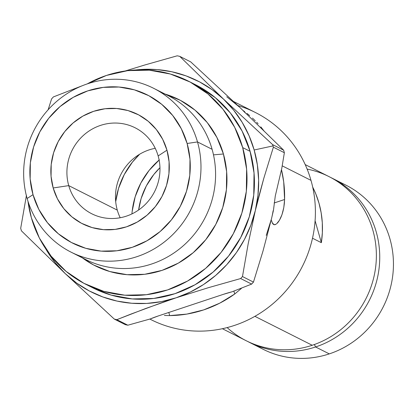 <?xml version="1.0" encoding="UTF-8"?>
<svg xmlns="http://www.w3.org/2000/svg" width="414" height="414" viewBox="0 0 414 414"><rect width="100%" height="100%" fill="white"/><g stroke="black" fill="none" stroke-linecap="round" stroke-linejoin="round"><path stroke-width="0.62" d="M117.297 210.126A48.148 46.114 116.8 0 1 155.24 148.316A48.148 46.114 -63.2 0 0 117.297 210.126L68.74 185.617L53.178 187.966A61.277 58.69 116.8 0 1 93.621 111.325A61.277 58.69 116.8 0 1 166.966 150.184L158.143 155.933A48.148 46.114 -63.2 0 0 100.514 125.401A48.148 46.114 -63.2 0 0 68.74 185.617A48.148 46.114 116.8 0 1 84.047 134.835A48.148 46.114 116.8 0 1 135.135 127.797A48.148 46.114 116.8 0 1 158.143 155.933A48.148 46.114 116.8 0 1 142.835 206.721A48.148 46.114 116.8 0 1 91.748 213.759A48.148 46.114 116.8 0 1 68.74 185.617L117.297 210.126A48.148 46.114 -63.2 0 0 120.2 217.743A48.148 46.114 116.8 0 1 117.297 210.126M237.9 105.565A115.987 111.092 116.8 0 1 310.992 180.369A115.987 111.092 116.8 0 1 273.582 303.172A115.987 111.092 116.8 0 1 149.852 319.065L151.038 319.675A115.987 111.092 -63.2 0 0 274.104 302.717A115.987 111.092 -63.2 0 0 310.992 180.369L282.208 165.843L310.992 180.369A115.987 111.092 -63.2 0 0 255.557 112.577L233.594 101.497M164.41 315.463L169.699 315.597L164.41 315.463M168.803 312.461L169.699 315.597L168.803 312.461M239.778 107.345A118.176 113.188 -63.2 0 1 245.279 112.96A118.176 113.188 -63.2 0 0 239.778 107.345L283.631 150.173L272.645 144.631L223.601 99.184A118.176 113.188 116.8 0 1 254.165 149.992L273.017 145.899A135.683 129.955 -63.2 0 0 272.645 144.631L223.601 99.184L179.748 56.356L190.735 61.903L239.778 107.345L283.631 150.173A135.683 129.955 116.8 0 1 284.361 152.725L281.794 168.25L275.274 196.029L273.447 210.374L271.501 218.721L263.009 251.024L253.461 282.1L242.475 276.552L248.214 243.613L255.329 210.555L259.428 194.228L263.827 178.253L273.375 147.177L284.361 152.725L281.794 168.25L275.274 196.029L273.447 210.374L271.501 218.721A118.176 113.188 -63.2 0 0 273.131 210.742A118.176 113.188 -63.2 0 1 271.501 218.721L263.009 251.024L253.461 282.1A135.683 129.955 116.8 0 1 251.645 284.097L231.969 291.818L223.281 294.37L158.257 315.96L150.37 318.915L127.848 325.202L116.862 319.66L131.052 314.045L160.715 303.074L176.167 297.795L208.268 287.725L240.658 278.55L251.645 284.097L231.969 291.818A26.263 5.237 -15.9 0 0 223.281 294.37L158.257 315.96A26.263 5.237 -15.9 0 0 150.37 318.915L127.848 325.202A135.683 129.955 116.8 0 1 125.313 324.648A135.683 129.955 -63.2 0 0 127.848 325.202L116.862 319.66A135.683 129.955 116.8 0 1 114.326 319.106L125.313 324.648L114.326 319.106A135.683 129.955 -63.2 0 0 116.862 319.66L145.687 308.497L176.167 297.795L190.217 292.087L203.486 284.573L215.741 275.377L226.779 264.66L236.41 252.602L244.462 239.411L250.806 225.319L255.329 210.555L257.953 195.382L258.636 180.059L257.368 164.839L254.165 149.992L249.088 135.766L242.216 122.404L233.672 110.145L223.601 99.184L212.18 89.719L199.595 81.91L186.067 75.886L171.831 71.757L157.123 69.583L142.199 69.412L135.761 69.961A118.176 113.188 116.8 0 1 223.601 99.184L179.748 56.356L190.735 61.903L239.778 107.345L226.753 96.752M197.499 141.93L187.123 143.492A82.986 79.483 116.8 0 1 132.351 247.282A82.986 79.483 116.8 0 1 33.022 194.658L27.138 198.492A91.737 87.866 -63.2 0 0 136.946 256.67A91.737 87.866 -63.2 0 0 197.499 141.93A91.737 87.866 116.8 0 1 168.322 238.697A91.737 87.866 116.8 0 1 70.985 252.11A91.737 87.866 116.8 0 1 27.138 198.492A91.737 87.866 116.8 0 1 56.314 101.72A91.737 87.866 116.8 0 1 153.651 88.311A91.737 87.866 116.8 0 1 197.499 141.93L212.097 149.299L197.499 141.93A91.737 87.866 -63.2 0 0 87.69 83.752A91.737 87.866 -63.2 0 0 27.138 198.492L33.022 194.658L38.849 209.427L47.413 222.639L58.384 233.796L71.343 242.469L85.786 248.317L101.166 251.122L116.888 250.775L132.351 247.282L146.954 240.793L160.14 231.54L171.401 219.891L180.307 206.286L186.512 191.252L189.783 175.37L189.99 159.24L187.123 143.492L181.296 128.728L172.731 115.511L161.76 104.354L148.802 95.686L134.353 89.833L118.973 87.028L103.252 87.38L87.794 90.868L73.19 97.362L60.004 106.61L48.743 118.259L39.837 131.864L33.627 146.898L30.362 162.785L30.155 178.91L33.022 194.658A82.986 79.483 116.8 0 1 87.794 90.868A82.986 79.483 116.8 0 1 187.123 143.492L197.499 141.93M70.985 252.11L85.584 259.48A91.737 87.866 -63.2 0 0 182.926 246.066A91.737 87.866 -63.2 0 0 212.097 149.299A91.737 87.866 116.8 0 1 179.66 248.783A91.737 87.866 116.8 0 1 78.463 255.438M82.376 257.86A93.052 89.124 -63.2 0 0 187.78 257.006A93.052 89.124 -63.2 0 0 223.425 153.992L213.495 154.852L223.425 153.992L226.639 171.655L226.411 189.736L222.742 207.549L215.787 224.409L205.799 239.659L193.172 252.721L178.387 263.097L162.009 270.378L144.672 274.291L127.046 274.679L109.798 271.537L93.6 264.976L82.37 257.86M242.687 147.596A113.798 108.996 116.8 0 1 206.498 267.641A113.798 108.996 116.8 0 1 85.755 284.273A113.798 108.996 116.8 0 1 31.371 217.764A113.798 108.996 116.8 0 1 27.981 201.271L31.371 217.764L39.361 238.014L51.103 256.137L66.147 271.434L83.918 283.326L103.728 291.347L124.821 295.192L146.38 294.711L167.582 289.929L187.604 281.023L205.691 268.339L221.133 252.364L233.346 233.708L241.854 213.096L246.335 191.309L246.62 169.197L242.687 147.596L250.103 151.338L242.687 147.596L234.697 127.346L222.955 109.224L207.911 93.926L190.14 82.039L170.33 74.018L149.237 70.173L127.678 70.649L106.481 75.431L87.214 83.913A113.798 108.996 116.8 0 1 188.303 81.087A113.798 108.996 116.8 0 1 242.687 147.596M85.755 284.273L93.171 288.015A113.798 108.996 -63.2 0 0 213.914 271.382A113.798 108.996 -63.2 0 0 250.103 151.338L254.03 172.938L253.751 195.051L249.269 216.838L240.757 237.45L228.544 256.106L213.101 272.081L195.02 284.765L174.993 293.671L153.791 298.453L132.232 298.934L111.143 295.089L93.015 287.942M21.057 229.563A135.683 129.955 116.8 0 1 20.7 228.285A135.683 129.955 -63.2 0 0 21.057 229.563A135.683 129.955 -63.2 0 0 21.424 230.836L65.283 273.659L114.326 319.106L65.283 273.659L76.704 283.124L89.289 290.938L102.817 296.957L117.053 301.092L131.766 303.26L146.691 303.431L161.574 301.599L176.167 297.795L208.268 287.725L240.658 278.55L251.645 284.097A135.683 129.955 -63.2 0 0 253.461 282.1L242.475 276.552A135.683 129.955 116.8 0 1 240.658 278.55A135.683 129.955 -63.2 0 0 242.475 276.552L248.214 243.613L255.329 210.555L263.827 178.253L273.375 147.177L284.361 152.725A135.683 129.955 -63.2 0 0 283.631 150.173L272.645 144.631A135.683 129.955 116.8 0 1 273.017 145.899A135.683 129.955 116.8 0 1 273.375 147.177A135.683 129.955 -63.2 0 0 273.017 145.899L254.165 149.992A118.176 113.188 116.8 0 1 255.329 210.555A118.176 113.188 116.8 0 1 176.167 297.795A118.176 113.188 116.8 0 1 65.283 273.659A118.176 113.188 116.8 0 1 45.597 248.617L55.212 262.704L65.283 273.659L21.424 230.836A135.683 129.955 116.8 0 1 21.057 229.563M234.717 294.012A115.987 111.092 116.8 0 1 169.699 315.597L186.849 314.086L203.662 309.905L219.746 303.162L234.717 294.012L233.884 291.089L234.717 294.012L240.891 288.853L234.717 294.012M241.683 288.061L240.891 288.853M271.594 220.61L272.179 222.649L271.594 220.61M272.997 224.046L272.179 222.649L274.027 224.719L272.997 224.046M275.258 224.636L274.027 224.719L276.143 224.176M278.042 222.328L276.614 223.819L279.45 220.248L278.042 222.328M280.79 217.65L279.45 220.248L281.986 214.628L280.79 217.65M283.01 211.218L281.986 214.628L283.802 207.533L283.01 211.218M284.34 203.6L283.802 207.533L284.589 199.501L284.34 203.6M281.468 169.626A115.987 111.092 116.8 0 1 284.589 199.501L274.13 202.979L284.589 199.501L283.709 181.953L281.468 169.621M177.208 55.807L144.817 64.977L125.282 70.97L144.817 64.977L177.208 55.807A135.683 129.955 116.8 0 1 179.748 56.356A135.683 129.955 -63.2 0 0 177.208 55.807M82.536 85.636L53.411 96.912A135.683 129.955 -63.2 0 0 51.6 98.91L48.117 109.788L51.6 98.91A135.683 129.955 116.8 0 1 53.411 96.912L82.536 85.636M260.83 126.881L264.287 131.336L260.83 126.881M256.685 122.249L258.098 123.755L256.685 122.249M252.436 118.078L255.262 120.79L252.436 118.078M247.049 113.462L249.658 115.615L247.049 113.462M243.142 110.554L244.705 111.666L243.147 110.554M266.243 235.385L271.501 218.721M26.455 195.294L20.7 228.285L26.455 195.294M53.178 187.966L51.062 176.338L51.212 164.43L53.629 152.699L58.208 141.598L64.786 131.554L73.102 122.953L82.836 116.122L93.621 111.325L105.037 108.753L116.644 108.494L128.004 110.564L138.669 114.885L148.238 121.286L156.342 129.525L162.666 139.28L166.966 150.184L169.083 161.812L168.933 173.725L166.516 185.451L161.936 196.552L155.359 206.596L147.042 215.197L137.303 222.028L126.524 226.825L115.108 229.403L103.5 229.656L92.141 227.586L81.475 223.27L71.907 216.869L63.803 208.63L57.479 198.87L53.178 187.966L68.74 185.617A48.148 46.114 -63.2 0 0 126.368 216.149A48.148 46.114 -63.2 0 0 158.143 155.933L166.966 150.184A61.277 58.69 116.8 0 1 126.524 226.825A61.277 58.69 116.8 0 1 53.178 187.966M195.537 84.741L215.321 97.668L230.37 112.965L242.112 131.088L250.103 151.338A113.798 108.996 -63.2 0 0 195.713 84.829L188.303 81.087M165.041 94.061L180.457 100.385L194.989 110.108L207.29 122.616L216.895 137.438L223.425 153.992A93.052 89.124 -63.2 0 0 165.046 94.061M160.772 92.348A91.737 87.866 116.8 0 1 212.097 149.299A91.737 87.866 -63.2 0 0 168.255 95.681L153.651 88.311M222.375 328.711L246.128 340.701A91.913 88.037 -63.2 0 0 312.218 345.266A91.913 88.037 116.8 0 1 227.146 327.588M307.131 169.103A91.913 88.037 116.8 0 1 376.336 252.794A91.913 88.037 116.8 0 1 312.218 345.266L254.895 316.337L312.218 345.266A91.913 88.037 -63.2 0 0 375.917 264.748A91.913 88.037 -63.2 0 0 328.954 176.587L305.206 164.601M321.347 242.687L312.503 238.226L321.347 242.687L322.356 232.694L322.294 222.68L321.161 212.775L318.966 203.098L315.742 193.757L312.684 187.071A91.913 88.037 116.8 0 1 321.347 242.687L315.09 220.719L321.347 242.687M138.618 210.007A69.681 66.737 116.8 0 1 159.954 167.727L153.822 174.48L146.344 185.902L141.133 198.523L138.618 210.007M115.697 201.69L118.544 188.406L124.241 174.61L132.413 162.122L139.647 154.225A76.155 72.942 116.8 0 0 115.697 201.69M159.369 159.82L149.035 170.511L140.863 182.998L135.166 196.795L132.169 211.373M159.121 160.037A76.155 72.942 -63.2 0 0 131.937 213.898M249.497 342.399L263.2 349.318A91.913 88.037 -63.2 0 0 329.29 353.882L315.587 346.968L314.386 344.515L315.587 346.968A91.913 88.037 116.8 0 1 249.497 342.399A91.913 88.037 116.8 0 1 247.82 341.529A91.913 88.037 -63.2 0 0 315.587 346.968L329.29 353.882A91.913 88.037 116.8 0 1 256.504 345.545M330.631 177.456A91.913 88.037 116.8 0 1 332.323 178.284A91.913 88.037 116.8 0 1 379.286 266.45A91.913 88.037 116.8 0 1 315.587 346.968A91.913 88.037 -63.2 0 0 379.379 265.477A91.913 88.037 -63.2 0 0 330.631 177.456M339.019 182.056A91.913 88.037 116.8 0 1 393.3 269.395A91.913 88.037 116.8 0 1 329.29 353.882A91.913 88.037 -63.2 0 0 392.989 273.364A91.913 88.037 -63.2 0 0 346.026 185.203L332.323 178.284"/></g></svg>
